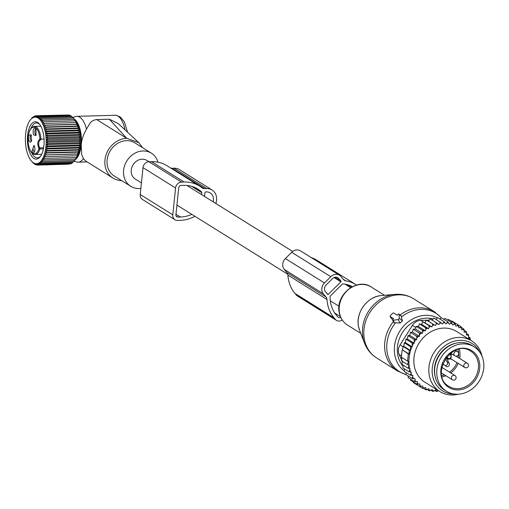 <?xml version="1.0" encoding="UTF-8"?>
<svg xmlns="http://www.w3.org/2000/svg" width="509" height="509" viewBox="0 0 509 509"><rect width="100%" height="100%" fill="white"/><g stroke="black" fill="none" stroke-linecap="round" stroke-linejoin="round"><path stroke-width="0.76" d="M194.947 216.312A36.184 31.049 -58 0 1 180.148 220.372L177.558 220.442A5.981 5.135 -58 0 1 174.981 219.767L142.412 199.426A5.981 5.135 -58 0 1 140.23 194.508L143.004 167.652A5.981 5.135 -58 0 1 148.946 161.741L146.891 160.45A10.969 9.41 122 0 0 142.17 159.202A10.969 9.41 122 0 0 131.876 167.321A10.969 9.41 122 0 0 135.273 179.053L141.426 182.896M174.981 219.767A5.981 5.135 -58 0 1 172.799 214.843L175.573 187.986A5.981 5.135 -58 0 1 181.522 182.082L184.112 182.006A36.184 31.049 -58 0 1 199.681 186.122A36.184 31.049 -58 0 1 202.06 187.796A4.988 4.276 -58 0 0 202.391 188.031A4.988 4.276 -58 0 0 204.535 188.597L206.648 188.534A12.464 10.695 -58 0 1 212.005 189.952A12.464 10.695 -58 0 1 215.803 203.473M204.535 188.597L171.966 168.256L174.072 168.199A12.464 10.695 -58 0 1 179.435 169.618L212.005 189.952M171.966 168.256A4.988 4.276 -58 0 1 170.884 168.142M181.522 182.082L148.946 161.741L151.542 161.671A36.184 31.049 -58 0 1 167.105 165.781L199.681 186.122M191.81 214.353A32.691 28.052 -58 0 1 180.498 217.012L177.902 217.088A2.494 2.138 -58 0 1 176.833 216.802A2.494 2.138 -58 0 1 175.923 214.753L178.697 187.897A2.494 2.138 -58 0 1 181.172 185.435L183.768 185.365A32.691 28.052 -58 0 1 197.829 189.081A32.691 28.052 -58 0 1 201.519 191.912A0.999 0.853 -58 0 1 201.774 192.65L191.677 186.345M201.57 194.591L201.774 192.65M204.497 196.417L204.86 192.892A0.999 0.853 -58 0 1 205.852 191.906L206.298 191.893A8.971 7.699 -58 0 1 210.16 192.911A8.971 7.699 -58 0 1 213.15 201.819M390.18 316.483L393.654 318.653L392.98 319.321A0.999 0.496 -40.3 0 0 392.624 320.199A0.999 0.496 -40.3 0 0 393.024 320.333L398.057 319.544A0.999 0.496 -40.3 0 0 399.272 318.341L399.094 314.301A0.999 0.496 -40.3 0 0 398.992 314.091A0.999 0.496 -40.3 0 0 397.834 314.498L397.16 315.173L393.686 313.003A0.999 0.496 -40.3 0 0 392.547 313.423L390.448 315.516A0.999 0.496 -40.3 0 0 390.091 316.388A0.999 0.496 -40.3 0 0 390.18 316.483L391.332 318.539L392.84 319.48M392.624 320.199L393.864 322.445L394.545 322.77L400.214 323.011L402.364 320.874L401.27 316.089L400.628 315.561M391.141 318.201L391.332 318.539M444.618 390.11A26.169 22.46 -58 0 1 444.262 389.9A26.169 22.46 -58 0 1 438.949 356.007A26.169 22.46 -58 0 1 471.633 345.287A26.169 22.46 -58 0 1 471.983 345.496L474.159 346.852A26.169 22.46 -58 0 1 479.472 380.745A26.169 22.46 -58 0 1 446.787 391.472A26.169 22.46 -58 0 1 446.438 391.256A26.169 22.46 -58 0 1 441.118 357.363A26.169 22.46 -58 0 1 473.803 346.642A26.169 22.46 -58 0 1 474.159 346.852M442.614 364.272A9.97 8.558 -58 0 1 444.535 365.118A9.97 8.558 -58 0 1 445.916 366.232A2.246 1.928 -58 0 0 446.228 366.48A2.246 1.928 -58 0 0 448.836 365.895A2.246 1.928 -58 0 0 449.065 363.102A9.97 8.558 -58 0 1 447.494 359.061M451.069 354.455A2.742 2.354 -58 0 1 452.03 354.073M451.629 359.303A2.742 2.354 -58 0 1 450.669 358.998A2.742 2.354 -58 0 1 450.306 358.711M445.197 365.583A2.246 1.928 122 0 0 447.271 364.336A2.246 1.928 122 0 0 447.22 361.95L449.065 363.102M445.699 358.285A9.97 8.558 122 0 0 447.22 361.95M412.564 332.065L419.441 336.36L419.327 333.02L413.13 329.158L412.564 332.065L410.381 332.288L416.572 336.156L418.137 336.392A35.395 30.368 122 0 0 416.839 338.052L416.572 336.156M419.613 334.699A35.395 30.368 -58 0 1 420.962 333.306L419.327 333.02M412.799 377.131A35.395 30.368 122 0 0 413.76 378.728L412.201 378.486L412.971 375.464L410.477 375.254L411.272 372.06L409.16 371.831L409.961 368.516L408.237 368.281L409.032 364.947L407.715 364.711L408.345 361.25L407.563 361.104L408.307 353.908L409.09 354.054L409.211 350.268L410.528 350.51L410.47 346.648L404.28 342.78L405.412 342.646L412.201 346.884L412.137 343.021L405.94 339.153L407.423 338.981L414.25 343.244L414.173 339.509L407.976 335.641L409.809 335.437L416.667 339.719L416.839 338.052M438.3 390.581L438.039 390.867A35.395 30.368 122 0 1 436.429 390.912L435.589 389.779L434.406 390.842A35.395 30.368 122 0 1 432.835 390.689L432.135 389.449L430.862 390.371A35.395 30.368 122 0 1 429.335 390.021L428.788 388.679L427.445 389.455A35.395 30.368 122 0 1 425.995 388.914L425.607 387.489L424.207 388.106A35.395 30.368 122 0 1 422.845 387.374L422.623 385.892L421.191 386.344A35.395 30.368 122 0 1 419.938 385.44L419.88 383.913L418.43 384.187A35.395 30.368 122 0 1 417.304 383.118L417.412 381.572L415.961 381.667A35.395 30.368 122 0 1 414.899 380.344L415.07 378.69L413.76 378.728M470.367 340.082A35.395 30.368 122 0 0 470.227 339.738A35.395 30.368 122 0 0 469.553 338.211L468.534 338.237L468.706 336.576A35.395 30.368 122 0 0 467.746 334.979L466.435 335.017L466.607 333.357A35.395 30.368 122 0 0 465.544 332.033L464.093 332.129L464.202 330.583A35.395 30.368 122 0 0 463.075 329.514L461.625 329.794L461.568 328.267A35.395 30.368 122 0 0 460.314 327.363L458.883 327.809L458.66 326.326A35.395 30.368 122 0 0 457.298 325.601L455.899 326.218L455.51 324.793A35.395 30.368 122 0 0 454.06 324.252L452.717 325.028L452.17 323.686A35.395 30.368 122 0 0 450.643 323.336L451.273 322.286L445.082 318.418L443.708 319.238M420.962 333.306L422.394 333.319L422.61 331.773A35.395 30.368 122 0 1 423.959 330.634L425.365 330.825L425.74 329.291A35.395 30.368 122 0 1 427.185 328.311L428.533 328.68L429.068 327.172A35.395 30.368 122 0 1 430.589 326.364L431.867 326.899L432.555 325.448A35.395 30.368 122 0 1 434.126 324.818L435.316 325.525L436.143 324.138A35.395 30.368 122 0 1 437.753 323.699L438.841 324.557L439.801 323.266A35.395 30.368 122 0 1 441.418 323.024L442.385 324.023L443.466 322.84A35.395 30.368 122 0 1 445.076 322.795L445.916 323.921L447.099 322.859A35.395 30.368 122 0 1 448.671 323.011L449.371 324.258L450.643 323.336M419.441 336.36L418.137 336.392M416.667 339.719L415.649 339.751A35.395 30.368 122 0 0 414.402 341.736M414.25 343.244L413.55 343.263A35.395 30.368 122 0 0 412.309 345.815M412.201 346.884L411.845 346.89A35.395 30.368 122 0 0 409.611 368.529M409.853 369.585A35.395 30.368 122 0 0 410.572 372.079M411.113 373.561A35.395 30.368 122 0 0 411.278 373.969A35.395 30.368 122 0 0 411.953 375.496M471.576 340.833L456.592 331.48A29.91 25.666 122 0 0 424.131 336.856A29.91 25.666 122 0 0 415.847 371.315A29.91 25.666 122 0 0 424.913 382.221L439.897 391.58A29.91 25.666 -58 0 1 430.83 380.675A29.91 25.666 -58 0 1 439.114 346.209A29.91 25.666 -58 0 1 471.576 340.833A29.91 25.666 -58 0 1 480.642 351.744A29.91 25.666 -58 0 1 482.036 356.268M414.899 380.344L414.313 381.483L415.961 381.667M408.154 375.96L408.123 377.614L414.313 381.483M410.566 379.141L410.585 380.28L416.776 384.149L417.304 383.118M418.43 384.187L416.776 384.149M413.283 381.966L413.359 382.577L422.604 388.348L422.845 387.374M419.938 385.44L419.556 386.446L421.191 386.344M424.207 388.106L422.604 388.348M423.335 388.24L425.887 389.83L425.995 388.914M427.445 389.455L425.887 389.83M427.185 389.519L429.361 390.874L429.335 390.021M430.862 390.371L429.361 390.874M431.034 390.244L432.981 391.466L432.835 390.689M434.406 390.842L432.981 391.466M434.858 390.441L436.703 391.586L436.429 390.912M438.039 390.867L436.703 391.586M470.392 340.139L470.157 337.906L469.553 338.211M468.662 336.977L470.157 337.906M468.706 336.576L468.439 334.674L467.746 334.979M466.594 333.522L468.439 334.674M466.607 333.357L466.32 331.677L465.544 332.033M464.144 330.322L466.32 331.677M461.307 327.421L463.858 329.018L464.202 330.583M463.075 329.514L463.858 329.018M451.254 321.147L451.839 320.944L461.084 326.714L461.568 328.267M460.314 327.363L461.084 326.714M458.66 326.326L458.036 324.812L457.298 325.601M447.519 319.945L448.556 319.461L454.753 323.33L455.51 324.793M454.06 324.252L454.753 323.33M452.17 323.686L451.273 322.286M439.852 319.022L441.462 317.832L447.653 321.701L448.671 323.011M447.099 322.859L447.653 321.701M435.984 319.296L437.746 317.705L443.937 321.573L445.076 322.795M443.466 322.84L443.937 321.573M431.963 320.263L433.98 318.049L441.418 323.024M439.801 323.266L440.17 321.911M435.316 325.525L428.438 321.23L430.213 318.844L437.753 323.699M436.143 324.138L436.404 322.712M434.126 324.818L432.695 323.959L432.555 325.448M430.589 326.364L429.081 325.639L429.068 327.172M427.185 328.311L425.619 327.726L425.74 329.291M423.959 330.634L422.355 330.201L422.61 331.773M415.649 339.751L414.173 339.509M413.55 343.263L412.137 343.021M411.845 346.89L410.47 346.648M404.28 342.78L403.796 346.311L410.528 350.51M403.796 346.311L403.013 346.406L409.211 350.268M409.09 354.054L402.574 349.982L408.307 353.908M402.116 350.039L401.372 357.235L407.563 361.104M401.83 357.178L401.525 360.843L407.715 364.711M402.301 360.747L402.046 364.419L408.237 368.281M401.588 360.054L399.12 354.455A9.97 8.558 122 0 1 400.112 344.867L412.392 325.391A9.97 8.558 122 0 1 420.612 320.371L426.434 320.206M426.688 320.199L429.259 320.129M456.573 343.034A25.425 21.817 122 0 0 435.278 377.131M479.898 352.349A27.893 23.936 122 0 0 447.061 344.345A27.893 23.936 122 0 0 434.024 380.649A27.893 23.936 122 0 0 453.894 393.998M458.354 394.201A29.91 25.666 -58 0 1 439.897 391.58M402.244 361.543L402.091 361.193M402.574 349.982L403.013 346.406M406.074 372.499L406.004 374.618L412.201 378.486M404.394 368.86L404.286 371.385L410.477 375.254M403.128 365.093L402.963 367.969L409.16 371.831M405.412 342.646L405.94 339.153M407.423 338.981L407.976 335.641M409.809 335.437L410.381 332.288M425.365 330.825L418.487 326.53L416.158 326.333L415.516 329.03L422.394 333.319M416.158 326.333L422.355 330.201M418.487 326.53L419.429 323.864L425.619 327.726M419.429 323.864L421.656 324.386L428.533 328.68M421.656 324.386L422.89 321.771L429.081 325.639M420.612 320.371L431.867 326.899M424.99 322.604L426.504 320.091L432.695 323.959M428.438 321.23L426.504 320.091M415.516 329.03L413.13 329.158M356.554 285.046A36.139 31.011 -58 0 0 355.836 284.582A36.139 31.011 -58 0 0 345.796 280.828A4.988 4.276 -58 0 1 344.408 280.313A4.988 4.276 -58 0 1 343.543 279.568L340.865 276.406A7.979 6.846 -58 0 0 339.484 275.21L300.393 250.81A7.979 6.846 -58 0 0 291.682 252.292L285.377 258.559A7.979 6.846 -58 0 0 284.257 269.407L286.936 272.563A4.988 4.276 -58 0 1 287.909 275.095A36.139 31.011 -58 0 0 294.978 293.445L296.378 295.093A5.981 5.135 -58 0 0 297.415 295.99L336.506 320.396A5.981 5.135 -58 0 1 335.469 319.499L296.378 295.093M335.469 319.499L334.063 317.851A36.139 31.011 -58 0 1 327.001 299.502A4.988 4.276 -58 0 0 326.027 296.97L323.342 293.814A7.979 6.846 -58 0 1 324.468 282.959L330.774 276.699A7.979 6.846 -58 0 1 339.484 275.21M311.171 257.535A36.139 31.011 -58 0 1 316.744 260.175L355.836 284.582M342.22 319.976A5.981 5.135 -58 0 1 336.506 320.396M340.712 317.279A2.494 2.138 -58 0 1 338.351 317.438A2.494 2.138 -58 0 1 337.919 317.062L336.519 315.415A32.652 28.02 -58 0 1 330.08 296.702A0.999 0.853 -58 0 1 330.417 295.914L342.201 284.207A0.999 0.853 -58 0 1 342.951 283.914A32.652 28.02 -58 0 1 352.425 286.643M340.935 281.814L328.318 294.348A0.496 0.426 -58 0 1 327.688 294.367L325.448 291.727A4.988 4.276 -58 0 1 326.148 284.945L332.453 278.678A4.988 4.276 -58 0 1 337.9 277.749A4.988 4.276 -58 0 1 338.759 278.499L341.005 281.14A0.496 0.426 -58 0 1 340.935 281.814L334.108 277.551M72.8 117.464L75.504 116.561A22.93 10.231 88.4 0 1 76.865 116.319A22.93 10.231 88.4 0 1 86.479 129.152C83.285 134.828 81.529 140.172 81.205 145.18A21.263 9.486 88.4 0 1 79.06 154.278A21.263 9.486 88.4 0 1 75.256 159.673M74.098 118.966A21.263 9.486 88.4 0 1 81.205 145.18L81.714 154.717L83.431 158.611A22.93 10.231 88.4 0 1 78.176 162.161A22.93 10.231 88.4 0 1 76.802 161.996L74.059 161.251M142.463 147.597L138.817 142.66L118.26 123.604L109.327 119.195L96.665 119.558C93.3 120.029 90.914 121.505 89.501 123.98L86.479 129.152M127.587 132.251L124.393 121.988L120.538 117.172L116.332 115.308A3.989 3.557 -81.8 0 0 115.785 115.276L76.865 116.319M96.665 119.558L126.754 138.346A21.932 18.82 122 0 0 117.083 141.197A21.932 18.82 122 0 0 104.975 159.813A21.932 18.82 122 0 0 112.96 178.055A21.932 18.82 122 0 0 121.517 180.549M112.96 178.055L85.512 160.914L83.431 158.611M126.754 138.346L109.327 119.195M138.817 142.66L126.983 138.34M157.987 162.199A19.52 16.752 122 0 0 151.421 153.19L134.917 142.889A19.52 16.752 122 0 0 117.903 143.207A19.52 16.752 122 0 0 107.132 159.775A19.52 16.752 122 0 0 114.239 176.006L130.743 186.313A19.52 16.752 122 0 0 140.859 188.394M151.421 153.19A19.52 16.752 122 0 0 134.408 153.508A19.52 16.752 122 0 0 123.63 170.076A19.52 16.752 122 0 0 130.743 186.313M40.847 126.2L34.307 126.385A14.08 6.28 88.4 0 1 40.93 139.103L39.931 139.199A0.751 0.668 95.2 0 0 40.535 139.924A4.237 1.89 -91.6 0 0 40.504 139.924A4.237 1.89 -91.6 0 0 38.767 143.112A4.237 1.89 -91.6 0 0 39.785 147.852L39.785 147.852A0.751 0.579 -39.3 0 0 38.964 148.526C37.119 144.06 37.437 140.948 39.931 139.199A13.336 5.949 88.4 0 0 33.416 127.167A13.336 5.949 88.4 0 0 28.09 140.611A13.336 5.949 88.4 0 0 32.461 153.139A13.336 5.949 88.4 0 0 38.964 148.526A0.751 0.414 17.5 0 0 39.912 148.952A14.08 6.28 88.4 0 1 35.108 154.539L41.649 154.354M34.351 146.026L33.957 145.389L31.991 151.72A3.989 1.781 88.4 0 0 34.154 152.306A3.989 1.781 88.4 0 0 34.351 146.026M31.571 140.898L31.024 134.624L28.905 135.318A3.989 1.781 88.4 0 0 28.892 140.567A3.989 1.781 88.4 0 0 31.221 141.54A3.989 1.781 88.4 0 0 31.571 140.898M33.721 134.936L35.891 135.521L36.088 129.241A3.989 1.781 88.4 0 0 35.694 128.605A3.989 1.781 88.4 0 0 33.422 129.7A3.989 1.781 88.4 0 0 33.721 134.936M34.555 151.542A2.742 1.222 88.4 0 1 34.364 151.58A2.742 1.222 88.4 0 1 33.473 150.798A2.742 1.222 -91.6 0 1 33.123 147.82A2.742 1.222 -91.6 0 1 34.205 146.102A2.742 1.222 -91.6 0 1 34.396 146.128M31.622 140.777A2.742 1.222 88.4 0 1 31.431 140.815A2.742 1.222 88.4 0 1 30.254 139.154A2.742 1.222 88.4 0 1 30.432 136.157A2.742 1.222 -91.6 0 1 31.272 135.337A2.742 1.222 -91.6 0 1 31.463 135.362M36.285 134.758A2.742 1.222 -91.6 0 1 36.101 134.796A2.742 1.222 -91.6 0 1 35.21 134.013A2.742 1.222 88.4 0 1 34.86 131.036A2.742 1.222 88.4 0 1 35.942 129.318A2.742 1.222 88.4 0 1 36.133 129.343M78.85 130.075L45.326 131.036L47.165 131.627L78.462 130.737L78.85 130.075L77.979 128.51L46.682 129.407L45.326 131.036M79.264 132.232L45.74 133.186L47.547 133.937L78.85 133.04L79.264 132.232L78.462 130.737M45.74 133.186L47.165 131.627M77.088 124.241L43.558 125.195L44.69 123.452L42.82 123.515L43.876 121.772L42.005 122.001L42.991 120.27L41.14 120.665L42.05 118.96L73.353 118.069L76.344 122.561L75.994 122.561L77.088 124.241L76.738 124.406L78.348 128.013L44.817 128.974L46.682 129.407M44.817 128.974L46.103 127.288L77.406 126.397M77.756 126.06L44.232 127.021L46.103 127.288M44.232 127.021L45.441 125.297L76.738 124.406M43.558 125.195L45.441 125.297M30.355 119.939L32.608 117.286L32.194 118.101L33.619 116.542L33.174 117.496L34.663 116.02L34.179 117.115L35.732 115.74L35.204 116.962L36.813 115.689L36.228 117.025L37.901 115.887L37.259 117.325L38.977 116.313L38.27 117.84L40.033 116.975L39.263 118.578L41.057 117.859L40.224 119.52L42.05 118.96M26.684 128.045A23.293 10.39 88.4 0 1 30.018 120.398A23.293 10.39 88.4 0 1 42.839 124.19A23.293 10.39 88.4 0 1 44.849 152.815A23.293 10.39 88.4 0 1 31.17 160.761A23.293 10.39 88.4 0 1 26.684 128.045M78.201 151.803L78.571 152.14L45.046 153.094L46.898 152.694L78.201 151.803L79.035 150.142L78.64 149.64L79.41 148.036L78.984 147.387L79.69 145.854L79.226 145.052L79.868 143.608L79.366 142.66L79.951 141.324L79.391 140.242L79.926 139.027L79.315 137.818L79.805 136.724L79.137 135.413L79.582 134.452L46.058 135.413L47.833 136.304L79.137 135.413M79.035 150.142L45.511 151.097L46.898 152.694M45.511 151.097L47.343 150.537L78.64 149.64M79.41 148.036L45.886 148.997L47.343 150.537M45.886 148.997L47.687 148.278L78.984 147.387M79.69 145.854L46.166 146.815L47.687 148.278M46.166 146.815L47.929 145.943L79.226 145.052M79.868 143.608L46.344 144.569L47.929 145.943M46.344 144.569L48.062 143.557L79.366 142.66M79.951 141.324L46.421 142.285L48.062 143.557M46.421 142.285L48.094 141.139L79.391 140.242M79.926 139.027L46.402 139.981L48.094 141.139M46.402 139.981L48.018 138.715L79.315 137.818M79.805 136.724L46.281 137.684L48.018 138.715M46.281 137.684L47.833 136.304M46.058 135.413L47.547 133.937M79.582 134.452L78.85 133.04M74.874 160.201L76.293 158.261A21.887 9.766 -91.6 0 0 79.423 151.071A21.887 9.766 -91.6 0 0 75.205 120.321L73.455 118.19M68.397 115.015L35.732 115.74M69.714 115.435L69.199 114.989L37.901 115.887M70.98 116.09L70.274 115.416L38.977 116.313M72.183 116.968L71.336 116.077L40.033 116.975M73.321 118.069L72.361 116.962L41.057 117.859M78.348 128.013L77.979 128.51M44.69 123.452L75.994 122.561M43.876 121.772L75.179 120.875M42.991 120.27L74.295 119.373M34.663 116.02L35.433 116.001M33.619 116.542L34.154 116.523M32.608 117.286L32.939 117.28M32.048 161.83L31.653 161.334L32.073 161.83M31.653 161.334L33.219 162.931M78.571 152.14L77.661 153.845L78.017 154.011L77.037 155.748L77.381 155.748L43.857 156.708L45.021 158.388L43.144 158.286L44.232 159.966L42.362 159.692L43.38 161.347L41.522 160.914L42.457 162.53L40.618 161.938L41.49 163.504L39.677 162.753L40.478 164.248L38.697 163.357L39.428 164.77L37.691 163.739L38.366 165.05L36.673 163.892L37.284 165.101L35.643 163.828L36.196 164.91L34.618 163.529L35.121 164.477L33.04 162.931M43.857 156.708L77.037 155.748M78.017 154.011L44.493 154.971L45.734 156.645M44.493 154.971L77.661 153.845M45.046 153.094L46.364 154.736M28.479 130.489A18.693 8.341 -91.6 0 0 30.088 153.47A18.693 8.341 -91.6 0 0 40.383 156.511A18.693 8.341 -91.6 0 0 43.061 150.371A18.693 8.341 -91.6 0 0 39.46 124.113A18.693 8.341 -91.6 0 0 28.479 130.489M77.381 155.748L74.677 160.456L75.046 159.96L74.677 160.456L43.38 161.347M75.046 159.96L73.76 161.639L42.457 162.53M73.601 161.646L72.793 162.606L41.49 163.504M72.463 162.619L71.782 163.357L40.478 164.248M71.247 163.37L70.732 163.873L39.428 164.77M69.962 163.898L38.366 165.05M68.6 164.191L37.284 165.101M34.065 163.822L34.421 163.809M35.121 164.477L35.681 164.464M36.196 164.91L37.004 164.884M44.232 159.966L75.536 159.069M45.021 158.388L76.325 157.497M31.698 152.815A17.446 7.781 -91.6 0 0 37.38 157.841A17.446 7.781 -91.6 0 0 40.79 155.926M39.893 124.68A17.446 7.781 -91.6 0 0 36.387 122.962A17.446 7.781 -91.6 0 0 30.998 128.3M206.648 188.534L174.072 168.199M184.112 182.006L151.542 161.671M175.573 187.986L143.004 167.652M172.799 214.843L140.23 194.508M177.902 217.088L176.108 215.962M180.498 217.012L175.98 214.194M201.519 191.912L193.662 187.007M362.892 337.238A34.167 29.312 -58 0 1 394.869 294.38C401.652 293.82 407.919 295.296 413.664 298.802A34.898 29.942 -58 0 0 378.55 302.62A34.898 29.942 -58 0 0 364.253 338.708A34.898 29.942 -58 0 0 376.705 358.005C371.029 354.379 366.951 349.397 364.476 343.053A34.167 29.312 -58 0 1 362.892 337.238M359.602 330.366L358.457 326.167C355.619 312.399 367.657 296.283 381.33 295.57A24.426 20.958 122 0 0 358.463 326.212A24.426 20.958 122 0 0 359.602 330.366L364.476 343.053M376.705 358.005L397.529 371.004A34.898 29.942 -58 0 1 385.078 351.706A34.898 29.942 -58 0 1 393.406 321.612M406.01 374.516A34.383 29.503 -58 0 1 387.215 352.61A34.383 29.503 -58 0 1 395.569 322.763M360.747 333.344L347.456 325.047A22.434 19.247 -58 0 1 339.452 312.647A22.434 19.247 -58 0 1 348.64 289.449A22.434 19.247 -58 0 1 371.22 286.993L384.505 295.29M404.299 370.991A31.386 26.926 -58 0 1 394.755 354.773A31.386 26.926 -58 0 1 406.755 323.03A31.386 26.926 -58 0 1 437.505 317.921M403.058 366.289A28.975 24.865 -58 0 1 397.694 354.563A28.975 24.865 -58 0 1 406.958 326.943A28.975 24.865 -58 0 1 433.14 318.965M401.436 316.942A34.383 29.503 -58 0 1 441.379 317.89M399.094 314.301L401.27 316.089M399.272 318.341L402.364 320.874M398.057 319.544L400.214 323.011M393.024 320.333L394.545 322.77M400.157 315.001A34.898 29.942 -58 0 1 434.489 311.801L413.664 298.802M449.103 387.629A21.683 18.61 -58 0 1 444.306 359.539A21.683 18.61 -58 0 1 471.487 350.485A21.683 18.61 -58 0 1 476.29 378.569A21.683 18.61 -58 0 1 449.103 387.629M470.551 351.07A20.691 17.751 -58 0 1 470.819 351.235A20.691 17.751 -58 0 1 475.018 378.022A20.691 17.751 -58 0 1 449.186 386.503A20.691 17.751 -58 0 1 448.906 386.331C429.068 375.718 452.017 338.3 470.545 351.07L470.819 351.235M459.309 349.212A20.691 17.751 -58 0 1 459.665 358.444M458.17 363.388A20.691 17.751 -58 0 1 450.77 372.932M445.871 375.75A20.691 17.751 -58 0 1 442.035 376.876M458.055 349.492A19.692 16.899 -58 0 1 458.431 357.668M456.999 362.656A19.692 16.899 -58 0 1 449.542 372.162M444.472 374.879A19.692 16.899 -58 0 1 441.736 375.629M449.606 353.99A1.991 1.712 122 0 0 449.771 354.213A0.999 0.496 -40.3 0 0 450.16 353.532M449.771 354.213L450.662 355.263A1.991 1.712 122 0 1 447.856 358.05L446.966 357A1.991 1.712 122 0 0 446.813 356.841M446.966 357A0.999 0.496 139.7 0 1 446.355 357.407M446.1 357.744L446.724 358.476A2.99 2.564 122 0 0 447.239 358.921C450.51 359.806 451.757 358.279 450.987 354.347L450.929 354.296A0.999 0.496 139.7 0 1 450.987 354.347A0.999 0.496 139.7 0 1 450.662 355.263M447.856 358.05A0.999 0.496 139.7 0 1 446.724 358.476L445.929 357.98M457.426 351.56A2.494 2.138 122 0 0 454.034 353.061A2.494 2.138 122 0 0 454.785 355.791A2.494 2.494 0 0 0 458.444 354.55A2.494 2.494 0 0 0 457.426 351.56L455.485 350.351M467.338 363.235A2.494 2.138 122 0 0 463.947 364.73A2.494 2.138 122 0 0 464.698 367.46A2.494 2.494 0 0 0 468.35 366.219A2.494 2.494 0 0 0 467.338 363.235L456.019 356.166M454.951 375.54A2.494 2.138 122 0 0 451.559 377.042A2.494 2.138 122 0 0 452.31 379.765A2.494 2.494 0 0 0 455.962 378.524A2.494 2.494 0 0 0 454.951 375.54L441.78 367.313M400.112 344.867L402.982 346.654M412.392 325.391L415.866 327.561M399.12 354.455L401.493 355.937M345.796 280.828L343.295 279.269M330.774 276.699L291.682 252.292M324.468 282.959L285.377 258.559M323.342 293.814L284.257 269.407M326.027 296.97L286.936 272.563M327.001 299.502L287.909 275.095M334.063 317.851L294.978 293.445M340.4 316.553L334.706 312.997M351.325 287.241L347.1 284.607M350.688 287.623L345.21 284.2M328.318 294.348L326.943 293.489M341.005 281.14L334.858 277.303M338.759 278.499L336.843 277.303M115.785 115.276A22.93 10.231 88.4 0 1 124.998 129.852M43.609 147.744L39.785 147.852A0.751 0.331 88.4 0 1 39.912 148.952L43.405 148.857M40.618 139.924L40.637 139.924A0.751 0.751 0 0 1 40.535 139.924A0.751 0.668 95.2 0 0 40.605 139.924A0.751 0.331 -91.6 0 0 40.618 139.924A0.751 0.331 -91.6 0 0 40.93 139.103L44.054 139.014M176.922 205.057L287.795 274.281M330.316 300.832L339.013 306.259M186.949 185.461L292.656 251.459M345.057 284.175L350.631 287.655M381.33 295.57L394.869 294.38M397.529 371.004L406.004 374.611M347.456 325.047C342.983 322.146 340.228 317.902 339.198 312.322C335.253 294.845 357.273 277.163 371.22 286.993M398.992 314.091L401.06 315.714M441.456 317.839L434.489 311.801M390.091 316.388L391.192 318.392M446.438 391.256L444.262 389.9M442.715 363.98L444.535 365.118M445.865 358.062L447.239 358.921M450.605 353.176L454.785 355.791M450.471 358.578L464.698 367.46M441.379 372.944L452.31 379.765M116.332 115.308L114.913 115.231M78.176 162.161L87.103 161.907M77.953 125.138L78.647 125.119M78.761 153.292L79.449 153.273M34.307 126.385C30.311 127.11 28.211 131.856 28.014 140.611C28.695 149.392 31.062 154.03 35.108 154.539M30.018 120.398L30.527 119.698M31.17 160.761L31.946 161.703"/></g></svg>
